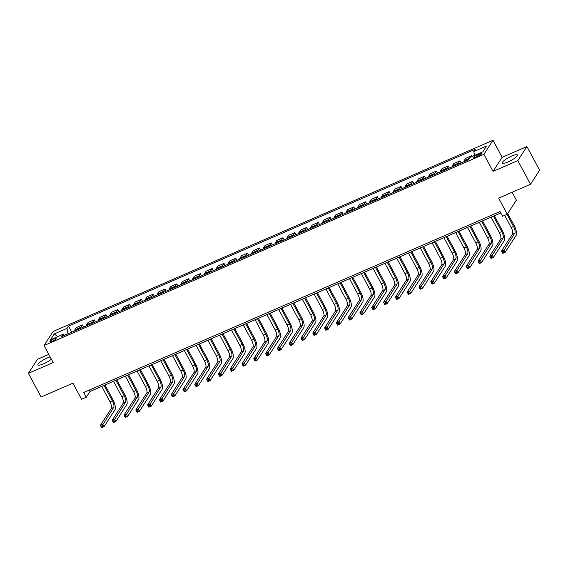 <?xml version="1.0" encoding="UTF-8"?>
<svg xmlns="http://www.w3.org/2000/svg" width="568" height="568" viewBox="0 0 568 568"><rect width="100%" height="100%" fill="white"/><g stroke="black" fill="none" stroke-linecap="round" stroke-linejoin="round"><path stroke-width="0.85" d="M50.133 356.889A8.577 1.832 -28.2 0 0 47.371 357.911A8.577 1.832 -28.2 0 0 37.893 364.933A8.577 1.832 -28.2 0 0 43.537 363.839A8.577 1.832 -28.2 0 0 51.361 359.189M507.934 161.979A8.577 1.832 -28.2 0 0 517.413 154.957A8.577 1.832 -28.2 0 0 511.768 156.051A8.577 1.832 -28.2 0 0 502.297 163.066A8.577 1.832 -28.2 0 0 507.934 161.979M52.206 341.297A3.522 0.753 -28.2 0 0 56.09 338.421A3.522 0.753 -28.2 0 0 53.775 338.869A3.522 0.753 -28.2 0 0 49.892 341.744A3.522 0.753 -28.2 0 0 52.206 341.297M48.784 354.375L37.495 359.281L28.4 373.339L41.095 397.011L72.945 383.166L81.579 399.261L86.3 397.209L89.985 391.508L500.777 212.95M492.996 140.275L53.136 331.471L44.041 345.529L483.9 154.333L492.996 140.275L502.133 157.322L493.038 171.373L517.81 160.609L526.905 146.551L502.133 157.322M526.905 146.551L539.6 170.215L530.505 184.273L498.647 198.125L507.281 214.221L516.376 200.163L512.137 192.261M517.81 160.609L530.505 184.273M507.281 214.221L502.559 216.273L500.025 211.537L83.759 392.474L86.3 397.209M479.548 153.821L477.475 154.723A3.408 0.724 -28.2 0 0 473.705 157.513A3.408 0.724 -28.2 0 0 475.948 157.08L478.022 156.179A3.408 0.724 -28.2 0 0 481.792 153.388A3.408 0.724 -28.2 0 0 479.548 153.821L480.187 155.014M474.585 155.433L473.818 151.557L475.31 149.263L68.487 326.096L71.753 332.188M473.818 151.557L486.563 146.019L482.779 151.869L470.034 157.407L468.55 159.707L61.727 336.547L63.211 334.247L50.467 339.785L54.258 333.934L66.996 328.396L68.487 326.096M493.038 171.373L483.9 154.333M28.4 373.339L53.179 362.569L44.041 345.529M68.089 333.778L64.525 335.234M89.226 390.095L89.985 391.508M470.915 157.024L471.774 155.703L472.193 156.47M74.571 330.959A4.395 1.548 -113.5 0 1 74.791 329.909L76.282 327.608L82.417 324.946L83.546 327.061M86.364 325.833A4.395 1.548 -113.5 0 1 86.592 324.782L88.083 322.482L94.217 319.819L95.346 321.928M98.165 320.707A4.395 1.548 -113.5 0 1 98.392 319.656L99.876 317.356L106.01 314.686L107.146 316.802M109.965 315.574A4.395 1.548 -113.5 0 1 110.192 314.523L111.676 312.222L117.81 309.56L118.946 311.676M121.765 310.447A4.395 1.548 -113.5 0 1 121.985 309.397L123.476 307.096L129.611 304.427L130.746 306.542M133.565 305.321A4.395 1.548 -113.5 0 1 133.785 304.263L135.276 301.97L141.411 299.3L142.54 301.416M145.358 300.188A4.395 1.548 -113.5 0 1 145.585 299.137L147.077 296.837L153.211 294.174L154.34 296.283M157.158 295.062A4.395 1.548 -113.5 0 1 157.386 294.011L158.87 291.711L165.004 289.041L166.14 291.157M168.959 289.936A4.395 1.548 -113.5 0 1 169.186 288.878L170.67 286.584L176.804 283.915L177.94 286.031M180.759 284.802A4.395 1.548 -113.5 0 1 180.979 283.751L182.47 281.451L188.604 278.789L189.74 280.897M192.559 279.676A4.395 1.548 -113.5 0 1 192.779 278.625L194.27 276.325L200.405 273.655L201.534 275.771M204.352 274.55A4.395 1.548 -113.5 0 1 204.579 273.492L206.07 271.199L212.205 268.529L213.334 270.645M216.152 269.417A4.395 1.548 -113.5 0 1 216.38 268.366L217.864 266.065L223.998 263.403L225.134 265.512M227.953 264.29A4.395 1.548 -113.5 0 1 228.18 263.24L229.664 260.939L235.798 258.27L236.934 260.385M239.753 259.164A4.395 1.548 -113.5 0 1 239.973 258.106L241.464 255.813L247.598 253.143L248.734 255.259M251.553 254.031A4.395 1.548 -113.5 0 1 251.773 252.98L253.264 250.68L259.399 248.017L260.527 250.126M263.346 248.905A4.395 1.548 -113.5 0 1 263.573 247.854L265.064 245.554L271.199 242.884L272.328 245M275.146 243.779A4.395 1.548 -113.5 0 1 275.373 242.721L276.857 240.427L282.992 237.758L284.128 239.874M286.946 238.645A4.395 1.548 -113.5 0 1 287.174 237.594L288.658 235.294L294.792 232.631L295.928 234.74M298.747 233.519A4.395 1.548 -113.5 0 1 298.967 232.468L300.458 230.168L306.592 227.498L307.728 229.614M310.547 228.386A4.395 1.548 -113.5 0 1 310.767 227.335L312.258 225.042L318.392 222.372L319.521 224.488M322.34 223.259A4.395 1.548 -113.5 0 1 322.567 222.209L324.058 219.908L330.193 217.246L331.321 219.354M334.14 218.133A4.395 1.548 -113.5 0 1 334.367 217.082L335.851 214.782L341.986 212.112L343.122 214.228M345.94 213A4.395 1.548 -113.5 0 1 346.168 211.949L347.651 209.656L353.786 206.986L354.922 209.102M357.741 207.874A4.395 1.548 -113.5 0 1 357.961 206.823L359.452 204.523L365.586 201.86L366.722 203.969M369.541 202.748A4.395 1.548 -113.5 0 1 369.761 201.697L371.252 199.396L377.386 196.727L378.515 198.843M381.334 197.614A4.395 1.548 -113.5 0 1 381.561 196.564L383.052 194.27L389.186 191.601L390.315 193.716M393.134 192.488A4.395 1.548 -113.5 0 1 393.361 191.437L394.845 189.137L400.98 186.474L402.116 188.583M404.934 187.362A4.395 1.548 -113.5 0 1 405.161 186.311L406.645 184.011L412.78 181.341L413.916 183.457M416.735 182.229A4.395 1.548 -113.5 0 1 416.955 181.178L418.446 178.884L424.58 176.215L425.716 178.331M428.535 177.102A4.395 1.548 -113.5 0 1 428.755 176.052L430.246 173.751L436.38 171.089L437.509 173.197M440.328 171.976A4.395 1.548 -113.5 0 1 440.555 170.925L442.046 168.625L448.18 165.955L449.309 168.071M452.128 166.843A4.395 1.548 -113.5 0 1 452.355 165.792L453.839 163.492L459.974 160.829L461.11 162.945M463.928 161.717A4.395 1.548 -113.5 0 1 464.155 160.666L465.639 158.365L471.774 155.703M458.262 164.18A4.395 1.548 -113.5 0 1 458.49 163.13L459.974 160.829M446.462 169.307A4.395 1.548 -113.5 0 1 446.689 168.256L448.18 165.955M434.669 174.433A4.395 1.548 -113.5 0 1 434.889 173.382L436.38 171.089M422.869 179.566A4.395 1.548 -113.5 0 1 423.096 178.515L424.58 176.215M411.069 184.692A4.395 1.548 -113.5 0 1 411.296 183.641L412.78 181.341M399.269 189.819A4.395 1.548 -113.5 0 1 399.496 188.768L400.98 186.474M387.468 194.952A4.395 1.548 -113.5 0 1 387.695 193.901L389.186 191.601M375.675 200.078A4.395 1.548 -113.5 0 1 375.895 199.027L377.386 196.727M363.875 205.211A4.395 1.548 -113.5 0 1 364.102 204.153L365.586 201.86M352.075 210.337A4.395 1.548 -113.5 0 1 352.302 209.287L353.786 206.986M340.275 215.464A4.395 1.548 -113.5 0 1 340.502 214.413L341.986 212.112M328.474 220.597A4.395 1.548 -113.5 0 1 328.702 219.539L330.193 217.246M316.681 225.723A4.395 1.548 -113.5 0 1 316.901 224.672L318.392 222.372M304.881 230.849A4.395 1.548 -113.5 0 1 305.108 229.799L306.592 227.498M293.081 235.983A4.395 1.548 -113.5 0 1 293.308 234.925L294.792 232.631M281.281 241.109A4.395 1.548 -113.5 0 1 281.508 240.058L282.992 237.758M269.481 246.235A4.395 1.548 -113.5 0 1 269.708 245.184L271.199 242.884M257.687 251.368A4.395 1.548 -113.5 0 1 257.907 250.31L259.399 248.017M245.887 256.495A4.395 1.548 -113.5 0 1 246.114 255.444L247.598 253.143M234.087 261.621A4.395 1.548 -113.5 0 1 234.314 260.57L235.798 258.27M222.287 266.754A4.395 1.548 -113.5 0 1 222.514 265.696L223.998 263.403M210.487 271.88A4.395 1.548 -113.5 0 1 210.714 270.829L212.205 268.529M198.694 277.006A4.395 1.548 -113.5 0 1 198.914 275.956L200.405 273.655M186.893 282.14A4.395 1.548 -113.5 0 1 187.12 281.082L188.604 278.789M175.093 287.266A4.395 1.548 -113.5 0 1 175.32 286.215L176.804 283.915M163.293 292.392A4.395 1.548 -113.5 0 1 163.52 291.341L165.004 289.041M151.493 297.525A4.395 1.548 -113.5 0 1 151.72 296.475L153.211 294.174M139.7 302.652A4.395 1.548 -113.5 0 1 139.92 301.601L141.411 299.3M127.899 307.778A4.395 1.548 -113.5 0 1 128.127 306.727L129.611 304.427M116.099 312.911A4.395 1.548 -113.5 0 1 116.326 311.86L117.81 309.56M104.299 318.037A4.395 1.548 -113.5 0 1 104.526 316.987L106.01 314.686M92.499 323.164A4.395 1.548 -113.5 0 1 92.726 322.113L94.217 319.819M80.706 328.297A4.395 1.548 -113.5 0 1 80.926 327.246L82.417 324.946M66.996 328.396L68.046 333.7M64.603 335.29L63.211 334.247M54.258 333.934L57.773 336.611M504.675 215.35L511.165 227.463A5.495 1.938 -113.5 0 1 512.478 234.094L501.551 250.985L503.908 249.956L505.179 252.327L516.106 235.436A8.25 2.904 66.5 0 0 514.139 225.489L507.728 213.525M507.032 214.328L513.529 226.433A5.495 1.938 -113.5 0 1 514.835 233.072L503.262 251.468L502.318 251.88L502.829 252.824L503.773 252.412L503.262 251.468M503.773 252.412L505.179 252.327L502.822 253.349L501.551 250.985L502.318 251.88M502.822 253.349L502.829 252.824M491.093 217.161L499.371 232.589A5.495 1.938 -113.5 0 1 500.678 239.227L489.751 256.111L492.115 255.089L493.379 257.453L504.306 240.562A8.25 2.904 66.5 0 0 502.346 230.615L494.366 215.733M493.45 216.131L501.729 231.566A5.495 1.938 -113.5 0 1 503.035 238.198L491.462 256.594L490.518 257.006L491.029 257.957L491.973 257.545L491.462 256.594M491.973 257.545L493.379 257.453L491.022 258.476L489.751 256.111L490.518 257.006M491.022 258.476L491.029 257.957M479.293 222.287L487.571 237.722A5.495 1.938 -113.5 0 1 488.878 244.354L477.951 261.237L480.315 260.215L481.579 262.579L492.506 245.696A8.25 2.904 66.5 0 0 490.546 235.741L482.566 220.867M481.657 221.257L489.928 236.693A5.495 1.938 -113.5 0 1 491.242 243.324L479.669 261.727L478.725 262.139L479.229 263.083L480.173 262.672L479.669 261.727M480.173 262.672L481.579 262.579L479.222 263.609L477.951 261.237L478.725 262.139M479.222 263.609L479.229 263.083M467.5 227.413L475.771 242.848A5.495 1.938 -113.5 0 1 477.077 249.48L466.158 266.371L468.515 265.341L469.786 267.713L480.713 250.822A8.25 2.904 66.5 0 0 478.746 240.875L470.765 225.993M469.857 226.391L478.128 241.819A5.495 1.938 -113.5 0 1 479.442 248.457L467.869 266.853L466.924 267.265L467.428 268.21L468.373 267.798L467.869 266.853M468.373 267.798L469.786 267.713L467.421 268.735L466.158 266.371L466.924 267.265M467.421 268.735L467.428 268.21M455.699 232.546L463.971 247.975A5.495 1.938 -113.5 0 1 465.284 254.613L454.357 271.497L456.715 270.474L457.985 272.839L468.912 255.948A8.25 2.904 66.5 0 0 466.946 246.001L458.965 231.119M458.056 231.517L466.335 246.952A5.495 1.938 -113.5 0 1 467.641 253.584L456.068 271.98L455.124 272.391L455.635 273.343L456.58 272.931L456.068 271.98M456.58 272.931L457.985 272.839L455.628 273.861L454.357 271.497L455.124 272.391M455.628 273.861L455.635 273.343M443.899 237.672L452.171 253.108A5.495 1.938 -113.5 0 1 453.484 259.739L442.557 276.623L444.914 275.601L446.185 277.965L457.112 261.081A8.25 2.904 66.5 0 0 455.145 251.127L447.172 236.252M446.256 236.65L454.535 252.078A5.495 1.938 -113.5 0 1 455.841 258.71L444.268 277.113L443.324 277.525L443.835 278.469L444.779 278.057L444.268 277.113M444.779 278.057L446.185 277.965L443.828 278.994L442.557 276.623L443.324 277.525M443.828 278.994L443.835 278.469M432.099 242.799L440.377 258.234A5.495 1.938 -113.5 0 1 441.684 264.865L430.757 281.756L433.121 280.727L434.385 283.098L445.312 266.207A8.25 2.904 66.5 0 0 443.352 256.26L435.372 241.379M434.456 241.776L442.735 257.205A5.495 1.938 -113.5 0 1 444.041 263.843L432.468 282.239L431.524 282.651L432.035 283.595L432.979 283.191L432.468 282.239M432.979 283.191L434.385 283.098L432.028 284.121L430.757 281.756L431.524 282.651M432.028 284.121L432.035 283.595M420.299 247.932L428.577 263.36A5.495 1.938 -113.5 0 1 429.884 269.999L418.957 286.883L421.321 285.86L422.585 288.224L433.512 271.341A8.25 2.904 66.5 0 0 431.552 261.386L423.572 246.505M422.663 246.902L430.935 262.338A5.495 1.938 -113.5 0 1 432.248 268.969L420.675 287.373L419.731 287.777L420.235 288.729L421.179 288.317L420.675 287.373M421.179 288.317L422.585 288.224L420.228 289.247L418.957 286.883L419.731 287.777M420.228 289.247L420.235 288.729M408.506 253.058L416.777 268.494A5.495 1.938 -113.5 0 1 418.084 275.125L407.164 292.009L409.521 290.986L410.792 293.351L421.719 276.467A8.25 2.904 66.5 0 0 419.752 266.513L411.772 251.638M410.863 252.036L419.134 267.464A5.495 1.938 -113.5 0 1 420.448 274.096L408.875 292.499L407.93 292.911L408.435 293.855L409.379 293.443L408.875 292.499M409.379 293.443L410.792 293.351L408.427 294.38L407.164 292.009L407.93 292.911M408.427 294.38L408.435 293.855M396.705 258.184L404.977 273.62A5.495 1.938 -113.5 0 1 406.29 280.251L395.363 297.142L397.721 296.113L398.992 298.484L409.918 281.593A8.25 2.904 66.5 0 0 407.952 271.646L399.971 256.764M399.063 257.162L407.341 272.597A5.495 1.938 -113.5 0 1 408.648 279.229L397.075 297.625L396.13 298.037L396.641 298.981L397.586 298.576L397.075 297.625M397.586 298.576L398.992 298.484L396.634 299.506L395.363 297.142L396.13 298.037M396.634 299.506L396.641 298.981M384.905 263.318L393.177 278.746A5.495 1.938 -113.5 0 1 394.49 285.385L383.563 302.268L385.92 301.246L387.191 303.61L398.118 286.726A8.25 2.904 66.5 0 0 396.152 276.772L388.178 261.891M387.262 262.288L395.541 277.724A5.495 1.938 -113.5 0 1 396.847 284.355L385.274 302.758L384.33 303.163L384.841 304.114L385.786 303.702L385.274 302.758M385.786 303.702L387.191 303.61L384.834 304.633L383.563 302.268L384.33 303.163M384.834 304.633L384.841 304.114M373.105 268.444L381.384 283.879A5.495 1.938 -113.5 0 1 382.69 290.511L371.763 307.394L374.127 306.372L375.391 308.736L386.318 291.853A8.25 2.904 66.5 0 0 384.358 281.898L376.378 267.024M375.462 267.421L383.741 282.85A5.495 1.938 -113.5 0 1 385.047 289.488L373.474 307.884L372.53 308.296L373.041 309.24L373.985 308.829L373.474 307.884M373.985 308.829L375.391 308.736L373.034 309.766L371.763 307.394L372.53 308.296M373.034 309.766L373.041 309.24M361.305 273.57L369.583 289.005A5.495 1.938 -113.5 0 1 370.89 295.637L359.963 312.528L362.327 311.498L363.591 313.87L374.518 296.979A8.25 2.904 66.5 0 0 372.558 287.032L364.578 272.15M363.669 272.548L371.941 287.983A5.495 1.938 -113.5 0 1 373.254 294.614L361.681 313.011L360.737 313.422L361.241 314.367L362.185 313.962L361.681 313.011M362.185 313.962L363.591 313.87L361.234 314.892L359.963 312.528L360.737 313.422M361.234 314.892L361.241 314.367M349.512 278.703L357.783 294.132A5.495 1.938 -113.5 0 1 359.09 300.77L348.17 317.654L350.527 316.632L351.798 318.996L362.725 302.112A8.25 2.904 66.5 0 0 360.758 292.158L352.778 277.276M351.869 277.674L360.14 293.109A5.495 1.938 -113.5 0 1 361.454 299.741L349.881 318.144L348.937 318.549L349.441 319.5L350.385 319.088L349.881 318.144M350.385 319.088L351.798 318.996L349.434 320.025L348.17 317.654L348.937 318.549M349.434 320.025L349.441 319.5M337.711 283.83L345.983 299.265A5.495 1.938 -113.5 0 1 347.296 305.896L336.37 322.78L338.727 321.758L339.998 324.122L350.925 307.238A8.25 2.904 66.5 0 0 348.958 297.284L340.977 282.41M340.069 282.807L348.347 298.236A5.495 1.938 -113.5 0 1 349.654 304.874L338.081 323.27L337.136 323.682L337.648 324.626L338.592 324.214L338.081 323.27M338.592 324.214L339.998 324.122L337.64 325.152L336.37 322.78L337.136 323.682M337.64 325.152L337.648 324.626M325.911 288.956L334.183 304.391A5.495 1.938 -113.5 0 1 335.496 311.023L324.569 327.913L326.927 326.884L328.197 329.255L339.124 312.364A8.25 2.904 66.5 0 0 337.158 302.417L329.184 287.536M328.269 287.933L336.547 303.369A5.495 1.938 -113.5 0 1 337.853 310L326.281 328.396L325.336 328.808L325.847 329.752L326.792 329.348L326.281 328.396M326.792 329.348L328.197 329.255L325.84 330.278L324.569 327.913L325.336 328.808M325.84 330.278L325.847 329.752M314.111 294.089L322.39 309.517A5.495 1.938 -113.5 0 1 323.696 316.156L312.769 333.04L315.134 332.017L316.397 334.382L327.324 317.498A8.25 2.904 66.5 0 0 325.365 307.544L317.384 292.662M316.468 293.06L324.747 308.495A5.495 1.938 -113.5 0 1 326.053 315.126L314.48 333.53L313.536 333.934L314.047 334.886L314.991 334.474L314.48 333.53M314.991 334.474L316.397 334.382L314.04 335.411L312.769 333.04L313.536 333.934M314.04 335.411L314.047 334.886M302.311 299.215L310.589 314.651A5.495 1.938 -113.5 0 1 311.896 321.282L300.969 338.173L303.333 337.144L304.597 339.508L315.524 322.624A8.25 2.904 66.5 0 0 313.564 312.67L305.584 297.795M304.675 298.193L312.947 313.621A5.495 1.938 -113.5 0 1 314.26 320.26L302.687 338.656L301.743 339.068L302.247 340.012L303.191 339.6L302.687 338.656M303.191 339.6L304.597 339.508L302.24 340.537L300.969 338.173L301.743 339.068M302.24 340.537L302.247 340.012M290.518 304.341L298.789 319.777A5.495 1.938 -113.5 0 1 300.096 326.408L289.176 343.299L291.533 342.27L292.804 344.641L303.731 327.75A8.25 2.904 66.5 0 0 301.764 317.803L293.784 302.921M292.875 303.319L301.146 318.754A5.495 1.938 -113.5 0 1 302.46 325.386L290.887 343.782L289.943 344.194L290.447 345.138L291.391 344.733L290.887 343.782M291.391 344.733L292.804 344.641L290.44 345.663L289.176 343.299L289.943 344.194M290.44 345.663L290.447 345.138M278.718 309.475L286.989 324.903A5.495 1.938 -113.5 0 1 288.303 331.542L277.376 348.425L279.733 347.403L281.004 349.767L291.931 332.884A8.25 2.904 66.5 0 0 289.964 322.929L281.984 308.055M281.075 308.445L289.353 323.881A5.495 1.938 -113.5 0 1 290.66 330.512L279.087 348.915L278.142 349.32L278.654 350.271L279.598 349.86L279.087 348.915M279.598 349.86L281.004 349.767L278.639 350.797L277.376 348.425L278.142 349.32M278.639 350.797L278.654 350.271M266.917 314.601L275.189 330.036A5.495 1.938 -113.5 0 1 276.502 336.668L265.575 353.559L267.933 352.529L269.204 354.894L280.13 338.01A8.25 2.904 66.5 0 0 278.164 328.063L270.19 313.181M269.275 313.579L277.553 329.007A5.495 1.938 -113.5 0 1 278.86 335.645L267.287 354.041L266.342 354.453L266.853 355.398L267.798 354.986L267.287 354.041M267.798 354.986L269.204 354.894L266.846 355.923L265.575 353.559L266.342 354.453M266.846 355.923L266.853 355.398M255.117 319.727L263.396 335.163A5.495 1.938 -113.5 0 1 264.702 341.794L253.775 358.685L256.14 357.655L257.403 360.027L268.33 343.136A8.25 2.904 66.5 0 0 266.371 333.189L258.39 318.307M257.474 318.705L265.753 334.14A5.495 1.938 -113.5 0 1 267.059 340.772L255.486 359.168L254.542 359.579L255.053 360.524L255.998 360.119L255.486 359.168M255.998 360.119L257.403 360.027L255.046 361.049L253.775 358.685L254.542 359.579M255.046 361.049L255.053 360.524M243.317 324.861L251.596 340.289A5.495 1.938 -113.5 0 1 252.902 346.927L241.975 363.811L244.339 362.789L245.603 365.153L256.53 348.269A8.25 2.904 66.5 0 0 254.57 338.315L246.59 323.44M245.681 323.831L253.953 339.266A5.495 1.938 -113.5 0 1 255.266 345.898L243.693 364.301L242.749 364.706L243.253 365.657L244.197 365.245L243.693 364.301M244.197 365.245L245.603 365.153L243.246 366.183L241.975 363.811L242.749 364.706M243.246 366.183L243.253 365.657M231.524 329.987L239.795 345.422A5.495 1.938 -113.5 0 1 241.102 352.053L230.182 368.944L232.539 367.915L233.81 370.279L244.737 353.395A8.25 2.904 66.5 0 0 242.77 343.448L234.79 328.567M233.881 328.964L242.153 344.393A5.495 1.938 -113.5 0 1 243.466 351.031L231.893 369.427L230.949 369.839L231.453 370.783L232.397 370.371L231.893 369.427M232.397 370.371L233.81 370.279L231.446 371.309L230.182 368.944L230.949 369.839M231.446 371.309L231.453 370.783M219.724 335.12L227.995 350.548A5.495 1.938 -113.5 0 1 229.309 357.18L218.382 374.071L220.739 373.041L222.01 375.412L232.937 358.522A8.25 2.904 66.5 0 0 230.97 348.575L222.99 333.693M222.081 334.09L230.359 349.526A5.495 1.938 -113.5 0 1 231.666 356.157L220.093 374.553L219.149 374.965L219.66 375.917L220.604 375.505L220.093 374.553M220.604 375.505L222.01 375.412L219.646 376.435L218.382 374.071L219.149 374.965M219.646 376.435L219.66 375.917M207.924 340.246L216.195 355.674A5.495 1.938 -113.5 0 1 217.508 362.313L206.582 379.197L208.939 378.174L210.21 380.539L221.137 363.655A8.25 2.904 66.5 0 0 219.17 353.701L211.197 338.826M210.281 339.217L218.559 354.652A5.495 1.938 -113.5 0 1 219.866 361.284L208.293 379.687L207.348 380.091L207.86 381.043L208.804 380.631L208.293 379.687M208.804 380.631L210.21 380.539L207.852 381.568L206.582 379.197L207.348 380.091M207.852 381.568L207.86 381.043M196.123 345.372L204.402 360.808A5.495 1.938 -113.5 0 1 205.708 367.439L194.781 384.33L197.139 383.301L198.409 385.672L209.336 368.781A8.25 2.904 66.5 0 0 207.377 358.834L199.396 343.952M198.481 344.35L206.759 359.778A5.495 1.938 -113.5 0 1 208.065 366.417L196.492 384.813L195.548 385.225L196.059 386.169L197.004 385.757L196.492 384.813M197.004 385.757L198.409 385.672L196.052 386.694L194.781 384.33L195.548 385.225M196.052 386.694L196.059 386.169M184.323 350.506L192.602 365.934A5.495 1.938 -113.5 0 1 193.908 372.565L182.981 389.456L185.345 388.427L186.609 390.798L197.536 373.907A8.25 2.904 66.5 0 0 195.577 363.96L187.596 349.079M186.687 349.476L194.959 364.912A5.495 1.938 -113.5 0 1 196.272 371.543L184.699 389.939L183.755 390.351L184.259 391.302L185.204 390.89L184.699 389.939M185.204 390.89L186.609 390.798L184.252 391.821L182.981 389.456L183.755 390.351M184.252 391.821L184.259 391.302M172.53 355.632L180.802 371.067A5.495 1.938 -113.5 0 1 182.108 377.699L171.188 394.582L173.545 393.56L174.816 395.924L185.743 379.041A8.25 2.904 66.5 0 0 183.776 369.086L175.796 354.212M174.887 354.602L183.159 370.038A5.495 1.938 -113.5 0 1 184.472 376.669L172.899 395.072L171.955 395.484L172.459 396.428L173.403 396.017L172.899 395.072M173.403 396.017L174.816 395.924L172.452 396.954L171.188 394.582L171.955 395.484M172.452 396.954L172.459 396.428M160.73 360.758L169.001 376.193A5.495 1.938 -113.5 0 1 170.315 382.825L159.388 399.716L161.745 398.686L163.016 401.058L173.943 384.167A8.25 2.904 66.5 0 0 171.976 374.22L163.996 359.338M163.087 359.736L171.366 375.164A5.495 1.938 -113.5 0 1 172.672 381.803L161.099 400.199L160.155 400.61L160.666 401.555L161.61 401.143L161.099 400.199M161.61 401.143L163.016 401.058L160.652 402.08L159.388 399.716L160.155 400.61M160.652 402.08L160.666 401.555M148.93 365.891L157.201 381.32A5.495 1.938 -113.5 0 1 158.515 387.958L147.588 404.842L149.945 403.82L151.216 406.184L162.143 389.293A8.25 2.904 66.5 0 0 160.176 379.346L152.203 364.464M151.287 364.862L159.565 380.297A5.495 1.938 -113.5 0 1 160.872 386.929L149.299 405.325L148.354 405.737L148.866 406.688L149.81 406.276L149.299 405.325M149.81 406.276L151.216 406.184L148.859 407.206L147.588 404.842L148.354 405.737M148.859 407.206L148.866 406.688M137.129 371.018L145.408 386.453A5.495 1.938 -113.5 0 1 146.714 393.084L135.787 409.968L138.145 408.946L139.416 411.31L150.343 394.426A8.25 2.904 66.5 0 0 148.383 384.472L140.403 369.598M139.487 369.988L147.765 385.423A5.495 1.938 -113.5 0 1 149.072 392.055L137.499 410.458L136.554 410.87L137.066 411.814L138.01 411.402L137.499 410.458M138.01 411.402L139.416 411.31L137.058 412.34L135.787 409.968L136.554 410.87M137.058 412.34L137.066 411.814M125.329 376.144L133.608 391.579A5.495 1.938 -113.5 0 1 134.914 398.211L123.987 415.101L126.352 414.072L127.615 416.443L138.542 399.552A8.25 2.904 66.5 0 0 136.583 389.605L128.602 374.724M127.693 375.121L135.965 390.55A5.495 1.938 -113.5 0 1 137.278 397.188L125.706 415.584L124.761 415.996L125.265 416.94L126.21 416.529L125.706 415.584M126.21 416.529L127.615 416.443L125.258 417.466L123.987 415.101L124.761 415.996M125.258 417.466L125.265 416.94M113.529 381.277L121.808 396.705A5.495 1.938 -113.5 0 1 123.114 403.344L112.194 420.228L114.551 419.205L115.822 421.57L126.749 404.679A8.25 2.904 66.5 0 0 124.782 394.732L116.802 379.85M115.893 380.248L124.165 395.683A5.495 1.938 -113.5 0 1 125.478 402.314L113.905 420.71L112.961 421.122L113.465 422.074L114.409 421.662L113.905 420.71M114.409 421.662L115.822 421.57L113.458 422.592L112.194 420.228L112.961 421.122M113.458 422.592L113.465 422.074M101.736 386.403L110.007 401.839A5.495 1.938 -113.5 0 1 111.321 408.47L100.394 425.354L102.751 424.331L104.022 426.696L114.949 409.812A8.25 2.904 66.5 0 0 112.982 399.858L105.002 384.983M104.093 385.374L112.372 400.809A5.495 1.938 -113.5 0 1 113.678 407.441L102.105 425.844L101.161 426.256L101.672 427.2L102.616 426.788L102.105 425.844M102.616 426.788L104.022 426.696L101.658 427.725L100.394 425.354L101.161 426.256M101.658 427.725L101.672 427.2M464.155 160.666L469.409 158.38M452.355 165.792L458.49 163.13M440.555 170.925L446.689 168.256M428.755 176.052L434.889 173.382M416.955 181.178L423.096 178.515M405.161 186.311L411.296 183.641M393.361 191.437L399.496 188.768M381.561 196.564L387.695 193.901M369.761 201.697L375.895 199.027M357.961 206.823L364.102 204.153M346.168 211.949L352.302 209.287M334.367 217.082L340.502 214.413M322.567 222.209L328.702 219.539M310.767 227.335L316.901 224.672M298.967 232.468L305.108 229.799M287.174 237.594L293.308 234.925M275.373 242.721L281.508 240.058M263.573 247.854L269.708 245.184M251.773 252.98L257.907 250.31M239.973 258.106L246.114 255.444M228.18 263.24L234.314 260.57M216.38 268.366L222.514 265.696M204.579 273.492L210.714 270.829M192.779 278.625L198.914 275.956M180.979 283.751L187.12 281.082M169.186 288.878L175.32 286.215M157.386 294.011L163.52 291.341M145.585 299.137L151.72 296.475M133.785 304.263L139.92 301.601M121.985 309.397L128.127 306.727M110.192 314.523L116.326 311.86M98.392 319.656L104.526 316.987M86.592 324.782L92.726 322.113M74.791 329.909L80.926 327.246M478.206 156.093L477.475 154.723M513.529 226.433L511.165 227.463M514.835 233.072L512.478 234.094M501.729 231.566L499.371 232.589M503.035 238.198L500.678 239.227M489.928 236.693L487.571 237.722M491.242 243.324L488.878 244.354M478.128 241.819L475.771 242.848M479.442 248.457L477.077 249.48M466.335 246.952L463.971 247.975M467.641 253.584L465.284 254.613M454.535 252.078L452.171 253.108M455.841 258.71L453.484 259.739M442.735 257.205L440.377 258.234M444.041 263.843L441.684 264.865M430.935 262.338L428.577 263.36M432.248 268.969L429.884 269.999M419.134 267.464L416.777 268.494M420.448 274.096L418.084 275.125M407.341 272.597L404.977 273.62M408.648 279.229L406.29 280.251M395.541 277.724L393.177 278.746M396.847 284.355L394.49 285.385M383.741 282.85L381.384 283.879M385.047 289.488L382.69 290.511M371.941 287.983L369.583 289.005M373.254 294.614L370.89 295.637M360.14 293.109L357.783 294.132M361.454 299.741L359.09 300.77M348.347 298.236L345.983 299.265M349.654 304.874L347.296 305.896M336.547 303.369L334.183 304.391M337.853 310L335.496 311.023M324.747 308.495L322.39 309.517M326.053 315.126L323.696 316.156M312.947 313.621L310.589 314.651M314.26 320.26L311.896 321.282M301.146 318.754L298.789 319.777M302.46 325.386L300.096 326.408M289.353 323.881L286.989 324.903M290.66 330.512L288.303 331.542M277.553 329.007L275.189 330.036M278.86 335.645L276.502 336.668M265.753 334.14L263.396 335.163M267.059 340.772L264.702 341.794M253.953 339.266L251.596 340.289M255.266 345.898L252.902 346.927M242.153 344.393L239.795 345.422M243.466 351.031L241.102 352.053M230.359 349.526L227.995 350.548M231.666 356.157L229.309 357.18M218.559 354.652L216.195 355.674M219.866 361.284L217.508 362.313M206.759 359.778L204.402 360.808M208.065 366.417L205.708 367.439M194.959 364.912L192.602 365.934M196.272 371.543L193.908 372.565M183.159 370.038L180.802 371.067M184.472 376.669L182.108 377.699M171.366 375.164L169.001 376.193M172.672 381.803L170.315 382.825M159.565 380.297L157.201 381.32M160.872 386.929L158.515 387.958M147.765 385.423L145.408 386.453M149.072 392.055L146.714 393.084M135.965 390.55L133.608 391.579M137.278 397.188L134.914 398.211M124.165 395.683L121.808 396.705M125.478 402.314L123.114 403.344M112.372 400.809L110.007 401.839M113.678 407.441L111.321 408.47"/></g></svg>
